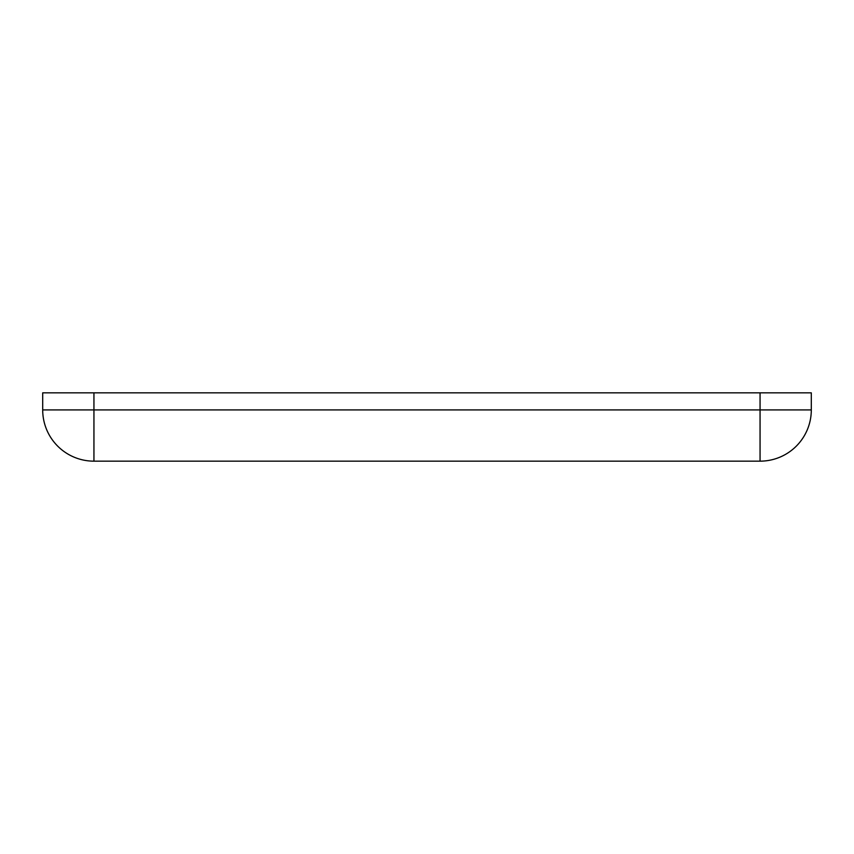 <?xml version="1.0" encoding="UTF-8"?>
<svg xmlns="http://www.w3.org/2000/svg" width="854" height="854" viewBox="0 0 854 854"><rect width="100%" height="100%" fill="white"/><g stroke="black" fill="none" stroke-linecap="round" stroke-linejoin="round"><path stroke-width="1.28" d="M811.3 392.84L811.3 409.92L811.3 392.84L93.94 392.84L93.94 409.92L42.7 409.92L42.7 392.84L93.94 392.84M760.06 392.84L760.06 461.16A51.24 51.24 0 0 0 811.3 409.92L93.94 409.92L93.94 461.16L760.06 461.16L93.94 461.16A51.24 51.24 0 0 1 42.7 409.92A51.24 51.24 0 0 0 93.94 461.16"/></g></svg>
